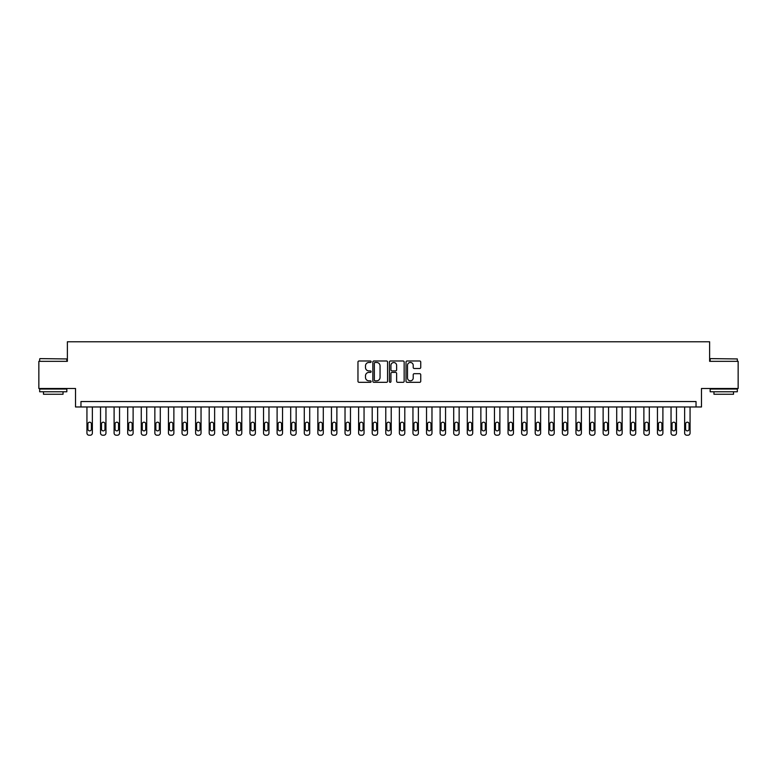 <?xml version="1.0" encoding="UTF-8"?>
<svg xmlns="http://www.w3.org/2000/svg" width="777" height="777" viewBox="0 0 777 777"><rect width="100%" height="100%" fill="white"/><g stroke="black" fill="none" stroke-linecap="round" stroke-linejoin="round"><path stroke-width="1.17" d="M371.115 361.732A0.748 0.748 0 0 0 370.367 360.984L359.032 360.984A1.068 1.068 0 0 0 357.964 362.053L357.964 381.254A1.068 1.068 0 0 0 359.032 382.323L370.367 382.323A0.748 0.748 0 0 0 371.115 381.575A0.748 0.748 0 0 0 370.367 380.827L368.9 380.827A3.409 3.409 0 0 1 365.491 377.418L365.491 375.815A3.409 3.409 0 0 1 368.9 372.406L370.367 372.406A0.748 0.748 0 0 0 371.115 371.659A0.748 0.748 0 0 0 370.367 370.911L368.9 370.911A3.409 3.409 0 0 1 365.491 367.492L365.491 365.899A3.409 3.409 0 0 1 368.9 362.48L370.367 362.48A0.748 0.748 0 0 0 371.115 361.732M419.677 368.512A1.068 1.068 0 0 0 420.736 367.443L420.736 362.053A1.068 1.068 0 0 0 419.677 360.984L407.09 360.984A1.068 1.068 0 0 0 406.021 362.053L406.021 381.254A1.068 1.068 0 0 0 407.09 382.323L419.677 382.323A1.068 1.068 0 0 0 420.736 381.254L420.736 374.747A1.068 1.068 0 0 0 419.677 373.679L414.287 373.679A1.068 1.068 0 0 0 413.218 374.747L413.218 377.972A2.855 2.855 0 0 1 410.363 380.827A2.855 2.855 0 0 1 407.517 377.972L407.517 365.336A2.855 2.855 0 0 1 410.363 362.48A2.855 2.855 0 0 1 413.218 365.336L413.218 367.443A1.068 1.068 0 0 0 414.287 368.512L419.677 368.512M696.037 406.973L701.476 406.973L701.476 388.5L738.15 388.5L738.15 361.334L709.624 361.334L709.624 341.773L67.376 341.773L67.376 361.334L38.85 361.334L38.85 388.5L75.524 388.5L75.524 406.973L696.037 406.973L696.037 401.544L80.963 401.544L80.963 406.973M387.568 362.053A1.068 1.068 0 0 0 386.499 360.984L373.912 360.984A1.068 1.068 0 0 0 372.843 362.053L372.843 381.254A1.068 1.068 0 0 0 373.912 382.323L386.499 382.323A1.068 1.068 0 0 0 387.568 381.254L387.568 362.053M390.501 360.984L403.088 360.984A1.068 1.068 0 0 1 404.157 362.053L404.157 381.254A1.068 1.068 0 0 1 403.088 382.323L397.698 382.323A1.068 1.068 0 0 1 396.629 381.254L396.629 373.465A1.068 1.068 0 0 0 395.571 372.406L391.997 372.406A1.068 1.068 0 0 0 390.928 373.465L390.928 381.575A0.748 0.748 0 0 1 390.18 382.323A0.748 0.748 0 0 1 389.432 381.575L389.432 362.053A1.068 1.068 0 0 1 390.501 360.984M375.087 362.48A0.748 0.748 0 0 0 374.339 363.228L374.339 380.079A0.748 0.748 0 0 0 375.087 380.827L376.631 380.827A3.409 3.409 0 0 0 380.05 377.418L380.05 365.899A3.409 3.409 0 0 0 376.631 362.48L375.087 362.48M396.629 365.394A2.855 2.855 0 0 0 393.784 362.538A2.855 2.855 0 0 0 390.928 365.394L390.928 369.842A1.068 1.068 0 0 0 391.997 370.911L395.571 370.911A1.068 1.068 0 0 0 396.629 369.842L396.629 365.394M92.366 406.973L92.366 433.051A2.176 2.176 0 0 1 90.2 435.227L89.112 435.227A2.176 2.176 0 0 1 86.937 433.051L86.937 406.973M91.395 429.147L91.395 423.931A1.739 1.739 0 0 0 89.656 422.193A1.739 1.739 0 0 0 87.918 423.931L87.918 429.147A1.739 1.739 0 0 0 89.656 430.885A1.739 1.739 0 0 0 91.395 429.147M105.954 406.973L105.954 433.051A2.176 2.176 0 0 1 103.778 435.227L102.69 435.227A2.176 2.176 0 0 1 100.524 433.051L100.524 406.973M104.973 429.147L104.973 423.931A1.739 1.739 0 0 0 103.234 422.193A1.739 1.739 0 0 0 101.496 423.931L101.496 429.147A1.739 1.739 0 0 0 103.234 430.885A1.739 1.739 0 0 0 104.973 429.147M119.541 406.973L119.541 433.051A2.176 2.176 0 0 1 117.366 435.227L116.278 435.227A2.176 2.176 0 0 1 114.102 433.051L114.102 406.973M118.56 429.147L118.56 423.931A1.739 1.739 0 0 0 116.822 422.193A1.739 1.739 0 0 0 115.083 423.931L115.083 429.147A1.739 1.739 0 0 0 116.822 430.885A1.739 1.739 0 0 0 118.56 429.147M133.12 406.973L133.12 433.051A2.176 2.176 0 0 1 130.954 435.227L129.866 435.227A2.176 2.176 0 0 1 127.69 433.051L127.69 406.973M132.148 429.147L132.148 423.931A1.739 1.739 0 0 0 130.41 422.193A1.739 1.739 0 0 0 128.671 423.931L128.671 429.147A1.739 1.739 0 0 0 130.41 430.885A1.739 1.739 0 0 0 132.148 429.147M146.707 406.973L146.707 433.051A2.176 2.176 0 0 1 144.532 435.227L143.444 435.227A2.176 2.176 0 0 1 141.268 433.051L141.268 406.973M145.726 429.147L145.726 423.931A1.739 1.739 0 0 0 143.988 422.193A1.739 1.739 0 0 0 142.249 423.931L142.249 429.147A1.739 1.739 0 0 0 143.988 430.885A1.739 1.739 0 0 0 145.726 429.147M39.986 358.615L66.832 358.945L39.986 358.615M53.254 391.763L39.666 391.763L39.666 389.044L66.832 389.044L66.832 391.763L53.254 391.763M63.034 391.763L63.034 394.26L43.473 394.26L43.473 391.763M710.489 358.615L737.334 358.945L710.489 358.615M723.746 391.763L710.168 391.763L710.168 389.044L737.334 389.044L737.334 391.763L723.746 391.763M733.527 391.763L733.527 394.26L713.966 394.26L713.966 391.763M160.285 406.973L160.285 433.051A2.176 2.176 0 0 1 158.12 435.227L157.032 435.227A2.176 2.176 0 0 1 154.856 433.051L154.856 406.973M159.314 429.147L159.314 423.931A1.739 1.739 0 0 0 157.576 422.193A1.739 1.739 0 0 0 155.837 423.931L155.837 429.147A1.739 1.739 0 0 0 157.576 430.885A1.739 1.739 0 0 0 159.314 429.147M173.873 406.973L173.873 433.051A2.176 2.176 0 0 1 171.698 435.227L170.61 435.227A2.176 2.176 0 0 1 168.444 433.051L168.444 406.973M172.892 429.147L172.892 423.931A1.739 1.739 0 0 0 171.154 422.193A1.739 1.739 0 0 0 169.415 423.931L169.415 429.147A1.739 1.739 0 0 0 171.154 430.885A1.739 1.739 0 0 0 172.892 429.147M187.461 406.973L187.461 433.051A2.176 2.176 0 0 1 185.285 435.227L184.198 435.227A2.176 2.176 0 0 1 182.022 433.051L182.022 406.973M186.48 429.147L186.48 423.931A1.739 1.739 0 0 0 184.741 422.193A1.739 1.739 0 0 0 183.003 423.931L183.003 429.147A1.739 1.739 0 0 0 184.741 430.885A1.739 1.739 0 0 0 186.48 429.147M201.039 406.973L201.039 433.051A2.176 2.176 0 0 1 198.873 435.227L197.785 435.227A2.176 2.176 0 0 1 195.61 433.051L195.61 406.973M200.068 429.147L200.068 423.931A1.739 1.739 0 0 0 198.329 422.193A1.739 1.739 0 0 0 196.591 423.931L196.591 429.147A1.739 1.739 0 0 0 198.329 430.885A1.739 1.739 0 0 0 200.068 429.147M214.627 406.973L214.627 433.051A2.176 2.176 0 0 1 212.451 435.227L211.363 435.227A2.176 2.176 0 0 1 209.188 433.051L209.188 406.973M213.646 429.147L213.646 423.931A1.739 1.739 0 0 0 211.907 422.193A1.739 1.739 0 0 0 210.169 423.931L210.169 429.147A1.739 1.739 0 0 0 211.907 430.885A1.739 1.739 0 0 0 213.646 429.147M228.215 406.973L228.215 433.051A2.176 2.176 0 0 1 226.039 435.227L224.951 435.227A2.176 2.176 0 0 1 222.776 433.051L222.776 406.973M227.234 429.147L227.234 423.931A1.739 1.739 0 0 0 225.495 422.193A1.739 1.739 0 0 0 223.757 423.931L223.757 429.147A1.739 1.739 0 0 0 225.495 430.885A1.739 1.739 0 0 0 227.234 429.147M241.793 406.973L241.793 433.051A2.176 2.176 0 0 1 239.617 435.227L238.529 435.227A2.176 2.176 0 0 1 236.363 433.051L236.363 406.973M240.812 429.147L240.812 423.931A1.739 1.739 0 0 0 239.073 422.193A1.739 1.739 0 0 0 237.335 423.931L237.335 429.147A1.739 1.739 0 0 0 239.073 430.885A1.739 1.739 0 0 0 240.812 429.147M255.38 406.973L255.38 433.051A2.176 2.176 0 0 1 253.205 435.227L252.117 435.227A2.176 2.176 0 0 1 249.941 433.051L249.941 406.973M254.4 429.147L254.4 423.931A1.739 1.739 0 0 0 252.661 422.193A1.739 1.739 0 0 0 250.922 423.931L250.922 429.147A1.739 1.739 0 0 0 252.661 430.885A1.739 1.739 0 0 0 254.4 429.147M268.959 406.973L268.959 433.051A2.176 2.176 0 0 1 266.793 435.227L265.705 435.227A2.176 2.176 0 0 1 263.529 433.051L263.529 406.973M267.987 429.147L267.987 423.931A1.739 1.739 0 0 0 266.249 422.193A1.739 1.739 0 0 0 264.51 423.931L264.51 429.147A1.739 1.739 0 0 0 266.249 430.885A1.739 1.739 0 0 0 267.987 429.147M282.546 406.973L282.546 433.051A2.176 2.176 0 0 1 280.371 435.227L279.283 435.227A2.176 2.176 0 0 1 277.107 433.051L277.107 406.973M281.565 429.147L281.565 423.931A1.739 1.739 0 0 0 279.827 422.193A1.739 1.739 0 0 0 278.088 423.931L278.088 429.147A1.739 1.739 0 0 0 279.827 430.885A1.739 1.739 0 0 0 281.565 429.147M296.134 406.973L296.134 433.051A2.176 2.176 0 0 1 293.959 435.227L292.871 435.227A2.176 2.176 0 0 1 290.695 433.051L290.695 406.973M295.153 429.147L295.153 423.931A1.739 1.739 0 0 0 293.415 422.193A1.739 1.739 0 0 0 291.676 423.931L291.676 429.147A1.739 1.739 0 0 0 293.415 430.885A1.739 1.739 0 0 0 295.153 429.147M309.712 406.973L309.712 433.051A2.176 2.176 0 0 1 307.537 435.227L306.449 435.227A2.176 2.176 0 0 1 304.283 433.051L304.283 406.973M308.731 429.147L308.731 423.931A1.739 1.739 0 0 0 306.993 422.193A1.739 1.739 0 0 0 305.254 423.931L305.254 429.147A1.739 1.739 0 0 0 306.993 430.885A1.739 1.739 0 0 0 308.731 429.147M323.3 406.973L323.3 433.051A2.176 2.176 0 0 1 321.124 435.227L320.037 435.227A2.176 2.176 0 0 1 317.861 433.051L317.861 406.973M322.319 429.147L322.319 423.931A1.739 1.739 0 0 0 320.58 422.193A1.739 1.739 0 0 0 318.842 423.931L318.842 429.147A1.739 1.739 0 0 0 320.58 430.885A1.739 1.739 0 0 0 322.319 429.147M336.878 406.973L336.878 433.051A2.176 2.176 0 0 1 334.712 435.227L333.624 435.227A2.176 2.176 0 0 1 331.449 433.051L331.449 406.973M335.907 429.147L335.907 423.931A1.739 1.739 0 0 0 334.168 422.193A1.739 1.739 0 0 0 332.43 423.931L332.43 429.147A1.739 1.739 0 0 0 334.168 430.885A1.739 1.739 0 0 0 335.907 429.147M350.466 406.973L350.466 433.051A2.176 2.176 0 0 1 348.29 435.227L347.202 435.227A2.176 2.176 0 0 1 345.027 433.051L345.027 406.973M349.485 429.147L349.485 423.931A1.739 1.739 0 0 0 347.746 422.193A1.739 1.739 0 0 0 346.008 423.931L346.008 429.147A1.739 1.739 0 0 0 347.746 430.885A1.739 1.739 0 0 0 349.485 429.147M364.054 406.973L364.054 433.051A2.176 2.176 0 0 1 361.878 435.227L360.79 435.227A2.176 2.176 0 0 1 358.615 433.051L358.615 406.973M363.073 429.147L363.073 423.931A1.739 1.739 0 0 0 361.334 422.193A1.739 1.739 0 0 0 359.596 423.931L359.596 429.147A1.739 1.739 0 0 0 361.334 430.885A1.739 1.739 0 0 0 363.073 429.147M377.632 406.973L377.632 433.051A2.176 2.176 0 0 1 375.456 435.227L374.368 435.227A2.176 2.176 0 0 1 372.202 433.051L372.202 406.973M376.651 429.147L376.651 423.931A1.739 1.739 0 0 0 374.912 422.193A1.739 1.739 0 0 0 373.174 423.931L373.174 429.147A1.739 1.739 0 0 0 374.912 430.885A1.739 1.739 0 0 0 376.651 429.147M391.219 406.973L391.219 433.051A2.176 2.176 0 0 1 389.044 435.227L387.956 435.227A2.176 2.176 0 0 1 385.78 433.051L385.78 406.973M390.239 429.147L390.239 423.931A1.739 1.739 0 0 0 388.5 422.193A1.739 1.739 0 0 0 386.761 423.931L386.761 429.147A1.739 1.739 0 0 0 388.5 430.885A1.739 1.739 0 0 0 390.239 429.147M404.798 406.973L404.798 433.051A2.176 2.176 0 0 1 402.632 435.227L401.544 435.227A2.176 2.176 0 0 1 399.368 433.051L399.368 406.973M403.826 429.147L403.826 423.931A1.739 1.739 0 0 0 402.088 422.193A1.739 1.739 0 0 0 400.349 423.931L400.349 429.147A1.739 1.739 0 0 0 402.088 430.885A1.739 1.739 0 0 0 403.826 429.147M418.385 406.973L418.385 433.051A2.176 2.176 0 0 1 416.21 435.227L415.122 435.227A2.176 2.176 0 0 1 412.946 433.051L412.946 406.973M417.404 429.147L417.404 423.931A1.739 1.739 0 0 0 415.666 422.193A1.739 1.739 0 0 0 413.927 423.931L413.927 429.147A1.739 1.739 0 0 0 415.666 430.885A1.739 1.739 0 0 0 417.404 429.147M431.973 406.973L431.973 433.051A2.176 2.176 0 0 1 429.798 435.227L428.71 435.227A2.176 2.176 0 0 1 426.534 433.051L426.534 406.973M430.992 429.147L430.992 423.931A1.739 1.739 0 0 0 429.254 422.193A1.739 1.739 0 0 0 427.515 423.931L427.515 429.147A1.739 1.739 0 0 0 429.254 430.885A1.739 1.739 0 0 0 430.992 429.147M445.551 406.973L445.551 433.051A2.176 2.176 0 0 1 443.376 435.227L442.288 435.227A2.176 2.176 0 0 1 440.122 433.051L440.122 406.973M444.57 429.147L444.57 423.931A1.739 1.739 0 0 0 442.832 422.193A1.739 1.739 0 0 0 441.093 423.931L441.093 429.147A1.739 1.739 0 0 0 442.832 430.885A1.739 1.739 0 0 0 444.57 429.147M459.139 406.973L459.139 433.051A2.176 2.176 0 0 1 456.963 435.227L455.876 435.227A2.176 2.176 0 0 1 453.7 433.051L453.7 406.973M458.158 429.147L458.158 423.931A1.739 1.739 0 0 0 456.42 422.193A1.739 1.739 0 0 0 454.681 423.931L454.681 429.147A1.739 1.739 0 0 0 456.42 430.885A1.739 1.739 0 0 0 458.158 429.147M472.717 406.973L472.717 433.051A2.176 2.176 0 0 1 470.551 435.227L469.463 435.227A2.176 2.176 0 0 1 467.288 433.051L467.288 406.973M471.746 429.147L471.746 423.931A1.739 1.739 0 0 0 470.007 422.193A1.739 1.739 0 0 0 468.269 423.931L468.269 429.147A1.739 1.739 0 0 0 470.007 430.885A1.739 1.739 0 0 0 471.746 429.147M486.305 406.973L486.305 433.051A2.176 2.176 0 0 1 484.129 435.227L483.041 435.227A2.176 2.176 0 0 1 480.866 433.051L480.866 406.973M485.324 429.147L485.324 423.931A1.739 1.739 0 0 0 483.585 422.193A1.739 1.739 0 0 0 481.847 423.931L481.847 429.147A1.739 1.739 0 0 0 483.585 430.885A1.739 1.739 0 0 0 485.324 429.147M499.893 406.973L499.893 433.051A2.176 2.176 0 0 1 497.717 435.227L496.629 435.227A2.176 2.176 0 0 1 494.454 433.051L494.454 406.973M498.912 429.147L498.912 423.931A1.739 1.739 0 0 0 497.173 422.193A1.739 1.739 0 0 0 495.435 423.931L495.435 429.147A1.739 1.739 0 0 0 497.173 430.885A1.739 1.739 0 0 0 498.912 429.147M513.471 406.973L513.471 433.051A2.176 2.176 0 0 1 511.295 435.227L510.207 435.227A2.176 2.176 0 0 1 508.041 433.051L508.041 406.973M512.49 429.147L512.49 423.931A1.739 1.739 0 0 0 510.751 422.193A1.739 1.739 0 0 0 509.013 423.931L509.013 429.147A1.739 1.739 0 0 0 510.751 430.885A1.739 1.739 0 0 0 512.49 429.147M527.059 406.973L527.059 433.051A2.176 2.176 0 0 1 524.883 435.227L523.795 435.227A2.176 2.176 0 0 1 521.62 433.051L521.62 406.973M526.078 429.147L526.078 423.931A1.739 1.739 0 0 0 524.339 422.193A1.739 1.739 0 0 0 522.6 423.931L522.6 429.147A1.739 1.739 0 0 0 524.339 430.885A1.739 1.739 0 0 0 526.078 429.147M540.637 406.973L540.637 433.051A2.176 2.176 0 0 1 538.471 435.227L537.383 435.227A2.176 2.176 0 0 1 535.207 433.051L535.207 406.973M539.665 429.147L539.665 423.931A1.739 1.739 0 0 0 537.927 422.193A1.739 1.739 0 0 0 536.188 423.931L536.188 429.147A1.739 1.739 0 0 0 537.927 430.885A1.739 1.739 0 0 0 539.665 429.147M554.224 406.973L554.224 433.051A2.176 2.176 0 0 1 552.049 435.227L550.961 435.227A2.176 2.176 0 0 1 548.785 433.051L548.785 406.973M553.243 429.147L553.243 423.931A1.739 1.739 0 0 0 551.505 422.193A1.739 1.739 0 0 0 549.766 423.931L549.766 429.147A1.739 1.739 0 0 0 551.505 430.885A1.739 1.739 0 0 0 553.243 429.147M567.812 406.973L567.812 433.051A2.176 2.176 0 0 1 565.637 435.227L564.549 435.227A2.176 2.176 0 0 1 562.373 433.051L562.373 406.973M566.831 429.147L566.831 423.931A1.739 1.739 0 0 0 565.093 422.193A1.739 1.739 0 0 0 563.354 423.931L563.354 429.147A1.739 1.739 0 0 0 565.093 430.885A1.739 1.739 0 0 0 566.831 429.147M581.39 406.973L581.39 433.051A2.176 2.176 0 0 1 579.215 435.227L578.127 435.227A2.176 2.176 0 0 1 575.961 433.051L575.961 406.973M580.409 429.147L580.409 423.931A1.739 1.739 0 0 0 578.671 422.193A1.739 1.739 0 0 0 576.932 423.931L576.932 429.147A1.739 1.739 0 0 0 578.671 430.885A1.739 1.739 0 0 0 580.409 429.147M594.978 406.973L594.978 433.051A2.176 2.176 0 0 1 592.802 435.227L591.715 435.227A2.176 2.176 0 0 1 589.539 433.051L589.539 406.973M593.997 429.147L593.997 423.931A1.739 1.739 0 0 0 592.259 422.193A1.739 1.739 0 0 0 590.52 423.931L590.52 429.147A1.739 1.739 0 0 0 592.259 430.885A1.739 1.739 0 0 0 593.997 429.147M608.556 406.973L608.556 433.051A2.176 2.176 0 0 1 606.39 435.227L605.302 435.227A2.176 2.176 0 0 1 603.127 433.051L603.127 406.973M607.585 429.147L607.585 423.931A1.739 1.739 0 0 0 605.846 422.193A1.739 1.739 0 0 0 604.108 423.931L604.108 429.147A1.739 1.739 0 0 0 605.846 430.885A1.739 1.739 0 0 0 607.585 429.147M622.144 406.973L622.144 433.051A2.176 2.176 0 0 1 619.968 435.227L618.88 435.227A2.176 2.176 0 0 1 616.715 433.051L616.715 406.973M621.163 429.147L621.163 423.931A1.739 1.739 0 0 0 619.424 422.193A1.739 1.739 0 0 0 617.686 423.931L617.686 429.147A1.739 1.739 0 0 0 619.424 430.885A1.739 1.739 0 0 0 621.163 429.147M635.732 406.973L635.732 433.051A2.176 2.176 0 0 1 633.556 435.227L632.468 435.227A2.176 2.176 0 0 1 630.293 433.051L630.293 406.973M634.751 429.147L634.751 423.931A1.739 1.739 0 0 0 633.012 422.193A1.739 1.739 0 0 0 631.274 423.931L631.274 429.147A1.739 1.739 0 0 0 633.012 430.885A1.739 1.739 0 0 0 634.751 429.147M649.31 406.973L649.31 433.051A2.176 2.176 0 0 1 647.134 435.227L646.046 435.227A2.176 2.176 0 0 1 643.88 433.051L643.88 406.973M648.329 429.147L648.329 423.931A1.739 1.739 0 0 0 646.59 422.193A1.739 1.739 0 0 0 644.852 423.931L644.852 429.147A1.739 1.739 0 0 0 646.59 430.885A1.739 1.739 0 0 0 648.329 429.147M662.898 406.973L662.898 433.051A2.176 2.176 0 0 1 660.722 435.227L659.634 435.227A2.176 2.176 0 0 1 657.459 433.051L657.459 406.973M661.917 429.147L661.917 423.931A1.739 1.739 0 0 0 660.178 422.193A1.739 1.739 0 0 0 658.44 423.931L658.44 429.147A1.739 1.739 0 0 0 660.178 430.885A1.739 1.739 0 0 0 661.917 429.147M676.476 406.973L676.476 433.051A2.176 2.176 0 0 1 674.31 435.227L673.222 435.227A2.176 2.176 0 0 1 671.046 433.051L671.046 406.973M675.504 429.147L675.504 423.931A1.739 1.739 0 0 0 673.766 422.193A1.739 1.739 0 0 0 672.027 423.931L672.027 429.147A1.739 1.739 0 0 0 673.766 430.885A1.739 1.739 0 0 0 675.504 429.147M690.063 406.973L690.063 433.051A2.176 2.176 0 0 1 687.888 435.227L686.8 435.227A2.176 2.176 0 0 1 684.634 433.051L684.634 406.973M689.082 429.147L689.082 423.931A1.739 1.739 0 0 0 687.344 422.193A1.739 1.739 0 0 0 685.605 423.931L685.605 429.147A1.739 1.739 0 0 0 687.344 430.885A1.739 1.739 0 0 0 689.082 429.147M39.666 361.334L39.666 358.945M45.862 389.044L45.862 388.5M60.635 389.044L60.635 388.5M66.832 361.334L66.832 358.945M710.168 361.334L710.168 358.945M716.365 389.044L716.365 388.5M731.138 389.044L731.138 388.5M737.334 361.334L737.334 358.945"/></g></svg>
